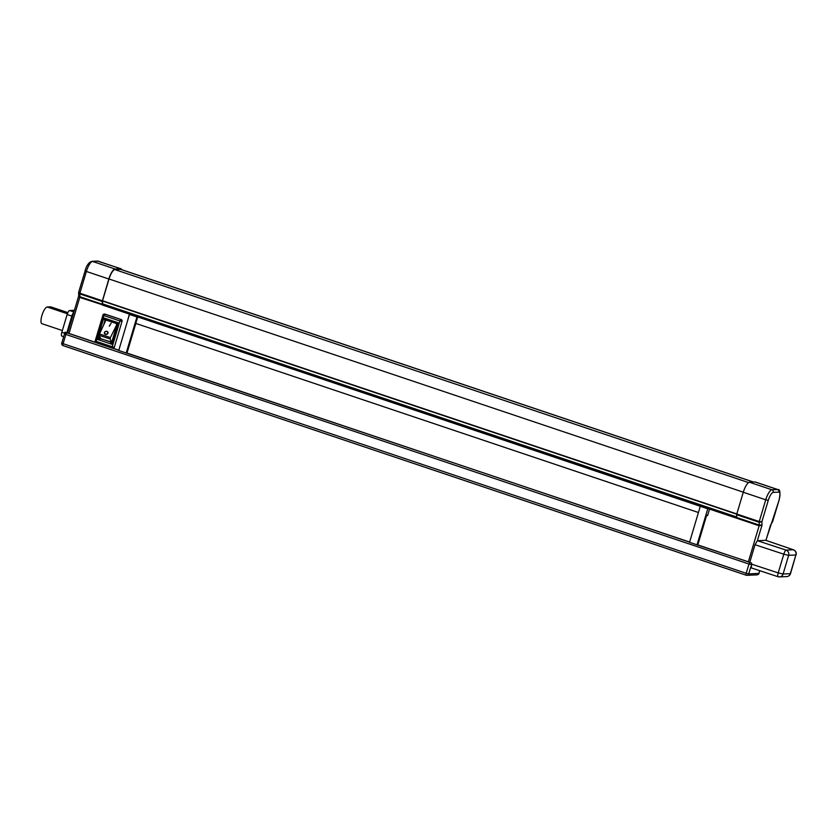 <?xml version="1.0" encoding="UTF-8"?>
<svg xmlns="http://www.w3.org/2000/svg" width="838" height="838" viewBox="0 0 838 838"><rect width="100%" height="100%" fill="white"/><g stroke="black" fill="none" stroke-linecap="round" stroke-linejoin="round"><path stroke-width="1.26" d="M736.675 514.7L736.791 514.008L759.249 521.55L761.889 521.739L759.134 522.242L736.675 514.7L736.665 518.209L709.524 509.095L707.597 515.58L706.654 515.265L707.701 515.213M736.791 514.008L743.275 492.252A10.339 3.08 -71.4 0 1 749.486 482.248L755.059 481.976A10.339 3.08 -71.4 0 1 755.415 482.028L777.874 489.581A10.339 3.08 -71.4 0 0 777.517 489.528L755.059 481.976M121.772 269.7A10.339 3.08 108.6 0 0 120.976 268.778A10.339 3.08 108.6 0 0 120.609 268.726L115.036 268.998A10.339 3.08 108.6 0 0 108.825 279.002L102.236 301.45L79.778 293.897L78.646 292.294L85.151 270.789M127.627 320.64L129.356 314.082L102.215 304.959L102.236 301.45M95.574 342.375L69.02 333.451L79.757 297.417L78.908 295.531L79.757 297.417L102.875 304.927A3.101 0.922 108.6 0 0 103.095 304.016M753.54 482.049L120.777 269.365A9.721 2.891 108.6 0 0 120.442 269.323L114.869 269.585A9.721 2.891 108.6 0 0 109.024 278.991L102.54 300.748L102.592 303.848L736.759 517.004M105.86 320.221A1.446 1.372 -92.7 0 0 105.127 321.101L103.828 317.937L106.426 320.158L116 323.384L118.608 322.902L116.891 325.102L112.062 341.307L112.208 344.376L110.459 342.093A1.446 1.372 -92.7 0 0 110.941 342.166L110.941 342.166A1.446 1.372 -92.7 0 0 112.02 341.506M104.666 322.651L105.127 321.101M106.855 320.158L105.871 320.189L98.894 335.231L100.916 338.887L111.527 342.04M69.02 333.451L67.805 332.791M61.981 336.122A4.138 1.236 -71.4 0 1 61.844 336.101A4.138 1.236 -71.4 0 1 61.844 332.246L64.652 333.189L64.945 332.204L67.7 332.791M112.858 348.189L118.818 350.19M104.383 314.082A1.446 1.372 87.3 0 1 105.043 314.135L121.143 319.54A1.446 1.372 87.3 0 1 122.034 321.363L114.345 347.162A1.446 1.372 87.3 0 1 112.921 348.168M73.807 312.323A4.138 1.236 108.6 0 0 71.806 316.094L67.134 314.522L61.844 332.246M67.134 314.522A4.138 1.236 -71.4 0 1 69.617 310.521L74.414 310.29M749.801 562.204L748.376 561.795L759.123 525.761L736.665 518.209M697.027 544.847L689.538 542.333L700.285 506.299L707.775 508.813L697.027 544.847L748.376 561.795M751.34 564.058L778.219 572.909L783.802 554.201L755.007 544.721L749.727 562.445L751.634 563.073L751.33 567.923L778.041 576.712A4.138 1.027 108.2 0 0 778.156 576.722A4.138 3.918 87.3 0 0 779.529 576.911L786.756 576.565A4.138 3.918 -92.7 0 0 790.297 573.695L795.88 554.986L788.652 555.332L783.08 574.04L790.517 573.621L795.88 554.986A4.138 3.918 87.3 0 0 793.314 549.78L766.026 540.416M755.007 544.721L757.363 540.74L765.754 540.321M709.524 509.095L710.184 509.064A3.101 0.922 108.6 0 0 710.404 508.142M710.184 509.064L736.717 517.978M697.845 544.815L706.654 515.265M126.213 352.987L118.734 350.473L129.471 314.439L136.961 316.953L126.213 352.987L689.632 542.05M127.03 352.945L135.84 323.426M136.961 316.953L137.715 316.921L135.777 323.405L698.431 512.521M137.715 316.921L700.285 506.299M67.689 332.822L78.709 295.887L78.636 292.399M78.793 292.137L79.882 293.206L102.341 300.758M793.659 549.927A4.138 1.435 108.9 0 0 793.481 549.812L765.901 540.342L779.183 499.846L772.72 521.33M779.068 499.877A8.275 2.462 108.6 0 0 778.795 492.126L773.223 492.388A8.275 2.462 108.6 0 0 768.257 500.401L761.889 521.739L762.014 525.133L759.123 525.761L759.228 525.07L762.014 525.133L757.363 540.74M710.352 508.394L132.844 314.281L129.471 314.439M136.06 315.098L135.379 315.13M707.775 508.813L710.278 508.697M129.356 314.082L130.016 314.051A3.101 0.922 108.6 0 0 130.236 313.14M130.016 314.051L102.875 304.927M130.854 313.349A5.175 1.54 -71.4 0 1 130.665 314.02L130.56 314.386M95.836 342.574L66.851 332.833L71.806 316.094M64.652 333.189A4.138 1.236 108.6 0 0 64.358 334.404M62.347 330.549L41.9 323.678A8.789 2.619 -71.4 0 1 42.068 314.994A8.789 2.619 -71.4 0 1 47.2 306.98L50.469 306.823A8.789 2.619 -71.4 0 1 50.783 306.865L67.868 312.605M110.815 342.082L101.272 338.877M111.894 341.653L116.953 324.683M99.952 337.515A1.446 1.372 -92.7 0 0 100.916 338.887L97.418 339.411L100.015 337.075M116.911 324.369L110.396 337.609L110.124 339.002L111.506 341.998M111.129 323.143L109.275 326.181L111.129 323.143M105.431 334.362A1.875 1.634 -15 0 0 107.997 332.34A1.875 1.634 -15 0 0 104.383 333.304A1.875 1.634 -15 0 0 105.431 334.362M108.008 332.382A1.875 1.634 -15 0 0 104.394 333.356M104.666 333.283A1.592 1.383 -15 0 0 107.756 332.508A1.592 1.383 -15 0 0 107.735 332.456M105.546 334.132A1.592 1.383 -15 0 0 107.725 332.403A1.592 1.383 -15 0 0 104.645 333.231A1.592 1.383 -15 0 0 105.546 334.132M111.087 323.217L109.338 326.202M106.374 320.137A1.446 1.372 -92.7 0 0 106.007 320.106L106.007 320.106A1.446 1.372 -92.7 0 0 104.771 321.111L103.765 324.484M116.995 324.903A1.446 1.372 -92.7 0 0 116.032 323.384L106.489 320.179M112.522 348.179L118.787 350.294M697.551 544.826L749.748 562.371M750.89 566.645L748.732 573.894L758.882 573.412L759.699 570.678M126.737 352.966L689.601 542.155M120.609 268.726L98.151 261.184L92.578 261.446L115.036 268.998M108.825 279.002L86.366 271.449L79.882 293.206L79.872 296.725L102.33 304.267M98.517 261.226A10.339 3.08 108.6 0 0 98.151 261.184A2.064 1.959 -92.7 0 0 97.47 261.089L120.976 268.778M92.578 261.446A10.339 3.08 108.6 0 0 86.366 271.449L85.047 270.831C86.607 265.342 88.891 262.179 91.897 261.351A2.064 1.959 -92.7 0 1 92.578 261.446M758.924 573.276L758.882 573.412A2.064 1.959 -92.7 0 1 757.112 574.847L746.951 575.329A2.064 1.959 87.3 0 1 746.27 575.235A2.064 0.618 -71.4 0 1 746.197 575.224A2.064 2.064 0 0 0 746.951 575.329A2.064 1.959 87.3 0 0 748.732 573.894L746.197 573.297L748.963 564.037L65.856 334.435L63.101 343.695L746.197 573.297A2.064 0.618 -71.4 0 0 746.197 575.224L63.091 345.623A2.064 0.618 108.6 0 0 63.164 345.633L746.134 575.193M66.851 332.833L65.856 334.435L64.526 333.817L61.771 343.067L63.101 343.695A2.064 0.618 108.6 0 0 63.091 345.623A2.064 2.064 0 0 1 61.771 343.067L61.886 343.035M64.526 333.817L64.641 333.775A1.655 1.571 87.3 0 1 66.192 332.623L64.526 333.817M751.183 564.613L748.963 564.037L749.832 562.487M749.486 482.248L771.945 489.79L777.517 489.528A2.064 1.959 -92.7 0 1 778.795 492.126M750.995 562.864A1.655 1.571 87.3 0 1 751.477 563.607M736.77 517.517L759.228 525.07L759.249 521.55L765.733 499.804L743.275 492.252M768.257 500.401L765.733 499.804A10.339 3.08 -71.4 0 1 771.945 489.79A2.064 1.959 -92.7 0 1 773.223 492.388M757.5 540.72L786.086 550.126L793.314 549.78A4.138 1.435 108.9 0 1 793.481 549.812A4.138 4.138 0 0 1 796.1 554.903M786.086 550.126A4.138 1.027 108.2 0 0 783.802 554.201L788.652 555.332A4.138 3.918 -92.7 0 0 786.086 550.126M778.219 572.909A4.138 1.027 108.2 0 0 778.041 576.712A4.138 4.138 0 0 0 779.529 576.911A4.138 3.918 87.3 0 0 783.08 574.04L778.219 572.909M69.617 310.521L73.912 311.956M50.469 306.823L67.836 312.658M47.2 306.98L67.386 313.758M112.166 348.095L96.119 342.711L96.119 341.359L112.219 346.764L119.907 320.964L103.818 315.549L96.119 341.359L95.197 340.919L102.959 315.088A1.446 1.372 87.3 0 1 104.687 314.145L121.143 319.54M122.034 321.363L114.345 347.162M105.043 314.135L103.818 315.549L102.885 315.119A1.446 1.446 0 0 1 104.205 314.082L104.561 314.061M118.608 322.902L112.208 344.376L97.418 339.411L103.828 317.937L118.608 322.902M121.678 321.383A1.446 1.372 -92.7 0 0 120.777 319.561L119.907 320.964L121.678 321.383M112.219 346.764L113.989 347.183A1.446 1.372 87.3 0 1 112.261 348.126L112.219 346.764M95.27 340.898L95.197 340.919A1.446 1.446 0 0 0 96.119 342.711L112.219 348.116A1.446 1.446 0 0 0 112.742 348.189L113.109 348.168M110.124 339.002L98.894 335.231M110.396 337.609L99.167 333.838M753.362 482.06L120.442 269.323M748.585 482.594L114.869 269.585M743.296 492.178L109.024 278.991M736.812 513.935L102.54 300.748M736.738 514.207L102.498 301.02M757.112 574.847A2.064 2.064 0 0 0 758.998 573.37L759.794 570.709M97.47 261.089L91.897 261.351M765.974 540.374L770.531 525.059L772.657 521.582M779.183 499.846C780.482 492.524 780.042 489.099 777.874 489.581M786.756 576.565A4.138 4.138 0 0 0 790.517 573.621M63.667 336.719L61.844 336.101M110.941 342.166L112.062 341.307M116 323.384L116.891 325.102"/></g></svg>
